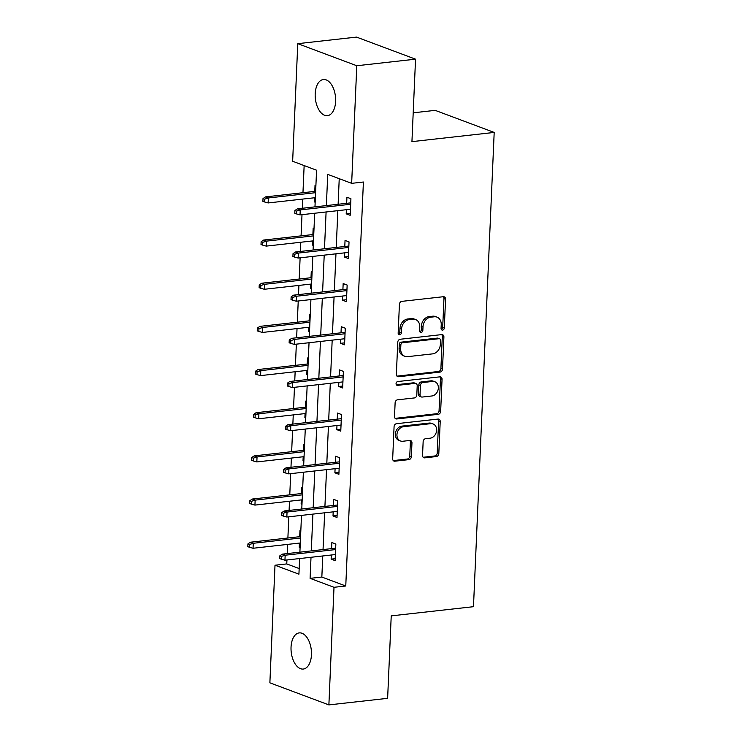<?xml version="1.0" encoding="UTF-8"?>
<svg xmlns="http://www.w3.org/2000/svg" width="742" height="742" viewBox="0 0 742 742"><rect width="100%" height="100%" fill="white"/><g stroke="black" fill="none" stroke-linecap="round" stroke-linejoin="round"><path stroke-width="1.11" d="M442.594 330.116A1.957 1.567 110.5 0 0 444.291 328.038L445.552 299.174A2.792 2.235 110.5 0 0 444.226 296.828A2.792 2.235 110.5 0 0 443.364 296.717L401.839 301.363A2.792 2.235 110.5 0 0 399.419 304.341L398.157 333.195A1.957 1.567 110.5 0 0 401.385 332.833L401.552 329.096A8.932 7.151 110.5 0 1 409.315 319.579L412.775 319.19A8.932 7.151 110.5 0 1 415.52 319.524A8.932 7.151 110.5 0 1 419.777 327.064L419.61 330.793A1.957 1.567 110.5 0 0 422.838 330.431L423.005 326.703A8.932 7.151 110.5 0 1 430.768 317.186L434.228 316.797A8.932 7.151 110.5 0 1 436.973 317.122A8.932 7.151 110.5 0 1 441.23 324.662L441.063 328.4A1.957 1.567 110.5 0 0 442.594 330.116M441.305 329.448A1.957 1.567 110.5 0 0 442.696 327.435L443.957 298.581A2.792 2.235 110.5 0 0 443.354 296.726M398.398 334.252A1.957 1.567 110.5 0 0 399.79 332.231L399.957 328.502L401.552 329.096M419.851 331.85A1.957 1.567 110.5 0 0 421.243 329.838L421.41 326.1L423.005 326.703M291.04 647.154A18.198 10.1 83.6 0 1 299.23 632.898A18.198 10.1 83.6 0 1 311.454 654.796A18.198 10.1 83.6 0 1 303.274 669.052A18.198 10.1 83.6 0 1 291.04 647.154M315.202 93.77A18.198 10.1 83.6 0 1 323.391 79.515A18.198 10.1 83.6 0 1 335.616 101.413A18.198 10.1 83.6 0 1 327.426 115.678A18.198 10.1 83.6 0 1 315.202 93.77M422.55 455.393A2.792 2.235 110.5 0 0 423.877 457.749A2.792 2.235 110.5 0 0 424.739 457.851L436.389 456.553A2.792 2.235 110.5 0 0 438.81 453.575L440.21 421.53A2.792 2.235 110.5 0 0 438.884 419.174A2.792 2.235 110.5 0 0 438.021 419.072L396.506 423.71A2.792 2.235 110.5 0 0 394.076 426.687L392.676 458.732A2.792 2.235 110.5 0 0 394.002 461.088A2.792 2.235 110.5 0 0 394.865 461.19L408.935 459.623A2.792 2.235 110.5 0 0 411.365 456.645L411.958 442.928A2.792 2.235 110.5 0 0 410.632 440.572A2.792 2.235 110.5 0 0 409.769 440.47L402.795 441.249A7.466 5.973 110.5 0 1 400.495 440.98A7.466 5.973 110.5 0 1 397.118 433.272A7.466 5.973 110.5 0 1 403.425 426.724L430.759 423.663A7.466 5.973 110.5 0 1 433.059 423.942A7.466 5.973 110.5 0 1 436.444 431.649A7.466 5.973 110.5 0 1 430.128 438.197L425.574 438.707A2.792 2.235 110.5 0 0 423.144 441.685L422.55 455.393M314.97 206.86L316.565 170.215L292.645 161.264L297.774 43.667L356.531 37.1L415.539 59.174L411.94 141.629L494.191 132.438L473.479 606.687L391.229 615.879L387.63 698.333L328.882 704.9L269.875 682.826L275.004 565.228L298.924 574.178L299.61 558.559M415.539 59.174L356.791 65.741L351.652 183.339L327.732 174.389L326.369 205.59M322.761 555.962L321.842 577.044L345.763 585.994L363.404 182.022L351.652 183.339M345.763 585.994L334.011 587.302L328.882 704.9M440.071 372.085A2.792 2.235 110.5 0 0 442.501 369.117L443.901 337.063A2.792 2.235 110.5 0 0 442.566 334.707A2.792 2.235 110.5 0 0 441.713 334.605L400.188 339.252A2.792 2.235 110.5 0 0 397.768 342.22L396.367 374.274A2.792 2.235 110.5 0 0 397.693 376.63A2.792 2.235 110.5 0 0 398.556 376.732L440.071 372.085L438.476 371.492A2.792 2.235 110.5 0 0 440.906 368.514L442.306 336.469A2.792 2.235 110.5 0 0 441.694 334.605M442.056 379.301L440.655 411.346A2.792 2.235 110.5 0 1 438.234 414.324L396.71 418.961A2.792 2.235 110.5 0 1 395.848 418.859A2.792 2.235 110.5 0 1 394.521 416.503L395.124 402.785A2.792 2.235 110.5 0 1 397.545 399.817L414.388 397.935A2.792 2.235 110.5 0 0 416.809 394.957L417.208 385.859A2.792 2.235 110.5 0 0 415.882 383.503A2.792 2.235 110.5 0 0 415.019 383.401L397.489 385.358A1.957 1.567 110.5 0 1 397.656 381.555L439.867 376.843A2.792 2.235 110.5 0 1 440.729 376.945A2.792 2.235 110.5 0 1 442.056 379.301L440.46 378.698L439.06 410.753L440.655 411.346M494.191 132.438L435.174 110.363L413.192 112.821M339.233 178.692L338.12 204.273M337.842 210.654L336.237 247.438M335.959 253.82L334.345 290.604M334.067 296.986L332.462 333.77M332.184 340.151L330.58 376.927M330.301 383.308L328.697 420.093M328.418 426.474L326.814 463.258M326.536 469.64L324.922 506.424M324.644 512.805L323.039 549.581M346.393 209.698L346.208 213.835L350.196 215.328L350.92 198.726L346.931 197.233L346.672 203.317M344.511 252.864L344.325 257.001L348.313 258.494L349.037 241.892L345.049 240.399L344.789 246.483M342.618 296.03L342.442 300.167L346.431 301.66L347.154 285.058L343.166 283.565L342.897 289.649M340.736 339.196L340.559 343.323L344.548 344.817L345.271 328.214L341.283 326.73L341.014 332.806M338.853 382.353L338.667 386.489L342.656 387.983L343.388 371.38L339.4 369.887L339.131 375.971M336.97 425.518L336.785 429.655L340.773 431.148L341.496 414.546L337.508 413.053L337.248 419.137M335.087 468.684L334.902 472.821L338.89 474.314L339.613 457.712L335.625 456.219L335.365 462.303M333.195 511.85L333.019 515.987L337.007 517.471L337.731 500.878L333.742 499.385L333.473 505.469M331.312 555.007L331.136 559.143L335.124 560.637L335.848 544.034L331.86 542.541L331.591 548.626M304.146 165.568L302.959 192.707M302.68 199.088L302.282 208.279M302.003 214.661L301.076 235.873M300.798 242.254L300.399 251.445M300.12 257.826L299.193 279.029M298.915 285.41L298.516 294.611M298.238 300.992L297.31 322.195M297.032 328.576L296.633 337.768M296.346 344.158L295.427 365.361M295.149 371.742L294.741 380.934M294.463 387.315L293.535 408.527M293.257 414.908L292.858 424.099M292.58 430.481L291.652 451.683M291.374 458.074L290.975 467.265M290.697 473.646L289.77 494.849M289.491 501.23L289.092 510.431M288.814 516.812L287.887 538.015M287.608 544.396L287.21 553.588M286.931 559.969L286.755 563.92L299.174 568.558M315.897 185.621L315.035 185.305L314.775 191.39M314.497 197.771L314.311 201.907L315.165 202.223M314.005 228.786L313.152 228.462L312.883 234.546M312.605 240.927L312.428 245.064L313.282 245.389M312.122 271.952L311.269 271.628L311 277.712M310.722 284.093L310.546 288.23L311.399 288.555M310.239 315.109L309.386 314.793L309.117 320.878M308.839 327.259L308.663 331.396L309.516 331.711M308.357 358.275L307.503 357.959L307.234 364.044M306.956 370.425L306.771 374.562L307.633 374.877M306.474 401.441L305.611 401.125L305.352 407.2M305.073 413.582L304.888 417.718L305.741 418.043M304.582 444.606L303.728 444.282L303.469 450.366M303.181 456.747L303.005 460.884L303.858 461.209M302.699 487.772L301.846 487.448L301.577 493.532M301.298 499.913L301.122 504.05L301.975 504.365M300.816 530.929L299.963 530.613L299.694 536.698M299.416 543.079L299.239 547.216L300.093 547.531M297.774 43.667L356.791 65.741M286.755 563.92L275.004 565.228M299.889 552.169L301.493 515.393M301.771 509.012L303.376 472.227M303.654 465.846L305.268 429.062M305.546 422.68L307.151 385.896M307.429 379.514L309.034 342.739M309.312 336.358L310.917 299.573M311.195 293.192L312.799 256.407M313.078 250.026L314.682 213.242M311.009 557.279L310.091 578.352L334.011 587.302M326.09 211.971L324.486 248.755M324.208 255.137L322.603 291.912M322.316 298.293L320.711 335.078M320.433 341.459L318.828 378.244M318.55 384.625L316.945 421.41M316.667 427.791L315.062 464.566M314.784 470.957L313.18 507.732M312.901 514.113L311.288 550.898M321.842 577.044L310.091 578.352M314.311 201.907L315.183 201.805M346.208 213.835L350.28 213.381M344.325 257.001L348.397 256.547M312.428 245.064L313.3 244.971M342.442 300.167L346.514 299.712M310.546 288.23L311.417 288.137M340.559 343.323L344.631 342.869M308.663 331.396L309.535 331.294M338.667 386.489L342.748 386.035M306.771 374.562L307.652 374.46M336.785 429.655L340.856 429.201M304.888 417.718L305.76 417.625M334.902 472.821L338.973 472.366M303.005 460.884L303.877 460.791M333.019 515.987L337.091 515.532M301.122 504.05L301.994 503.948M331.136 559.143L335.208 558.689M299.239 547.216L300.111 547.114M436.973 317.122L435.378 316.528A8.932 7.151 110.5 0 0 432.632 316.203L434.228 316.797M421.41 326.1A8.932 7.151 110.5 0 1 429.173 316.584L432.632 316.203M415.52 319.524L413.925 318.93A8.932 7.151 110.5 0 0 411.179 318.596L412.775 319.19M399.957 328.502A8.932 7.151 110.5 0 1 407.72 318.986L411.179 318.596M398.556 376.732L396.979 376.138L438.476 371.492M440.535 340.411A1.957 1.567 110.5 0 0 439.004 338.695L402.563 342.767A1.957 1.567 110.5 0 0 400.865 344.854L400.689 348.786A8.932 7.151 110.5 0 0 404.947 356.327A8.932 7.151 110.5 0 0 407.692 356.652L432.605 353.869A8.932 7.151 110.5 0 0 440.368 344.353L440.535 340.411M439.607 338.769L438.012 338.167A1.957 1.567 110.5 0 0 437.409 338.102L439.004 338.695M404.947 356.327L403.351 355.724A8.932 7.151 110.5 0 1 399.094 348.193L399.27 344.251A1.957 1.567 110.5 0 1 400.968 342.173L437.409 338.102M396.71 418.961L395.134 418.367L436.639 413.721A2.792 2.235 110.5 0 0 439.06 410.753M415.882 383.503L414.286 382.909A2.792 2.235 110.5 0 0 413.424 382.807L396.219 384.727M431.853 395.978A7.466 5.973 110.5 0 0 438.17 389.429A7.466 5.973 110.5 0 0 434.793 381.722A7.466 5.973 110.5 0 0 432.493 381.444L422.866 382.529A2.792 2.235 110.5 0 0 420.436 385.497L420.037 394.596A2.792 2.235 110.5 0 0 421.363 396.951A2.792 2.235 110.5 0 0 422.226 397.053L431.853 395.978M434.793 381.722L433.198 381.128A7.466 5.973 110.5 0 0 430.898 380.85L432.493 381.444M421.363 396.951L419.777 396.358A2.792 2.235 110.5 0 1 418.442 394.002L418.84 384.903A2.792 2.235 110.5 0 1 421.27 381.926L430.898 380.85M440.46 378.698A2.792 2.235 110.5 0 0 439.858 376.843M433.059 423.942L431.464 423.348A7.466 5.973 110.5 0 0 429.173 423.07L430.759 423.663M400.495 440.98L398.899 440.386A7.466 5.973 110.5 0 1 395.523 432.679A7.466 5.973 110.5 0 1 401.83 426.131L429.173 423.07M393.279 460.596L407.339 459.02A2.792 2.235 110.5 0 0 409.769 456.052L410.363 442.334A2.792 2.235 110.5 0 0 409.76 440.479M424.739 457.851L423.163 457.267L434.793 455.959A2.792 2.235 110.5 0 0 437.214 452.982L438.615 420.937A2.792 2.235 110.5 0 0 438.012 419.072M263.011 198.587L262.891 201.351L264.486 201.945L264.606 199.181L263.011 198.587L265.478 196.899L268.344 197.966L268.131 202.946L315.369 197.669M264.606 199.181L268.344 197.966L315.582 192.688M265.478 196.899L315.647 191.288M268.131 202.946L264.486 201.945M350.743 202.863L297.375 208.827L300.241 209.903L350.678 204.263M296.503 211.108L294.908 210.515L294.787 213.279L296.383 213.881L296.503 211.108L300.241 209.903L300.028 214.883L350.465 209.244M297.375 208.827L294.908 210.515M296.383 213.881L300.028 214.883M261.128 241.744L261.008 244.517L262.603 245.11L262.724 242.346L261.128 241.744L263.586 240.056L266.461 241.131L266.239 246.112L313.486 240.835M262.724 242.346L266.461 241.131L313.699 235.854M263.586 240.056L313.764 234.453M266.239 246.112L262.603 245.11M259.236 284.909L259.116 287.673L260.711 288.276L260.832 285.503L259.236 284.909L261.703 283.221L264.579 284.297L264.356 289.278L311.594 284M260.832 285.503L264.579 284.297L311.816 279.02M261.703 283.221L311.872 277.619M264.356 289.278L260.711 288.276M348.861 246.029L295.483 251.992L298.358 253.068L348.796 247.429M294.62 254.274L293.025 253.681L292.904 256.444L294.5 257.047L294.62 254.274L298.358 253.068L298.145 258.049L348.582 252.41M295.483 251.992L293.025 253.681M294.5 257.047L298.145 258.049M346.968 289.195L293.6 295.158L296.475 296.234L346.913 290.595M292.728 297.44L291.133 296.846L291.012 299.61L292.608 300.204L292.728 297.44L296.475 296.234L296.253 301.215L346.69 295.576M293.6 295.158L291.133 296.846M292.608 300.204L296.253 301.215M257.353 328.075L257.233 330.839L258.828 331.442L258.949 328.669L257.353 328.075L259.821 326.387L262.696 327.463L262.473 332.444L309.711 327.157M258.949 328.669L262.696 327.463L309.933 322.176M259.821 326.387L309.989 320.776M262.473 332.444L258.828 331.442M255.471 371.241L255.35 374.005L256.945 374.599L257.066 371.835L255.471 371.241L257.938 369.553L260.804 370.629L260.59 375.61L307.828 370.323M257.066 371.835L260.804 370.629L308.051 365.342M257.938 369.553L308.106 363.942M260.59 375.61L256.945 374.599M253.588 414.398L253.467 417.171L255.062 417.765L255.183 415.001L253.588 414.398L256.055 412.719L258.921 413.786L258.708 418.766L305.945 413.489M255.183 415.001L258.921 413.786L306.158 408.508M256.055 412.719L306.223 407.108M258.708 418.766L255.062 417.765M345.086 332.351L291.717 338.324L294.593 339.391L345.03 333.752M290.845 340.606L289.25 340.003L289.13 342.776L290.725 343.37L290.845 340.606L294.593 339.391L294.37 344.371L344.807 338.732M291.717 338.324L289.25 340.003M290.725 343.37L294.37 344.371M343.203 375.517L289.834 381.481L292.7 382.557L343.138 376.917M288.963 383.772L287.367 383.169L287.247 385.942L288.842 386.536L288.963 383.772L292.7 382.557L292.487 387.537L342.925 381.898M289.834 381.481L287.367 383.169M288.842 386.536L292.487 387.537M341.32 418.683L287.952 424.647L290.818 425.722L341.255 420.083M287.08 426.928L285.485 426.335L285.364 429.099L286.959 429.701L287.08 426.928L290.818 425.722L290.604 430.703L341.042 425.064M287.952 424.647L285.485 426.335M286.959 429.701L290.604 430.703M339.437 461.849L286.069 467.812L288.935 468.888L339.372 463.249M285.197 470.094L283.602 469.5L283.481 472.264L285.076 472.858L285.197 470.094L288.935 468.888L288.721 473.869L339.159 468.23M286.069 467.812L283.602 469.5M285.076 472.858L288.721 473.869M251.705 457.564L251.584 460.337L253.18 460.93L253.3 458.166L251.705 457.564L254.163 455.876L257.038 456.951L256.825 461.932L304.062 456.655M253.3 458.166L257.038 456.951L304.276 451.674M254.163 455.876L304.341 450.273M256.825 461.932L253.18 460.93M249.813 500.729L249.692 503.493L251.288 504.096L251.408 501.323L249.813 500.729L252.28 499.041L255.155 500.117L254.933 505.098L302.17 499.82M251.408 501.323L255.155 500.117L302.393 494.84M252.28 499.041L302.458 493.43M254.933 505.098L251.288 504.096M337.545 505.005L284.177 510.978L287.052 512.045L337.489 506.415M283.305 513.26L281.719 512.666L281.598 515.43L283.184 516.024L283.305 513.26L287.052 512.045L286.829 517.026L337.267 511.396M284.177 510.978L281.719 512.666M283.184 516.024L286.829 517.026M247.93 543.895L247.809 546.659L249.405 547.253L249.525 544.489L247.93 543.895L250.397 542.207L253.272 543.283L253.05 548.264L300.287 542.977M249.525 544.489L253.272 543.283L300.51 537.996M250.397 542.207L300.566 536.596M253.05 548.264L249.405 547.253M335.662 548.171L282.294 554.135L285.169 555.211L335.607 549.572M281.422 556.426L279.827 555.823L279.706 558.596L281.301 559.19L281.422 556.426L285.169 555.211L284.947 560.191L335.384 554.552M282.294 554.135L279.827 555.823M281.301 559.19L284.947 560.191M442.696 327.435L444.291 328.038M399.79 332.231L401.385 332.833M421.243 329.838L422.838 330.431M429.173 316.584L430.768 317.186M407.72 318.986L409.315 319.579M443.957 298.581L445.552 299.174M442.306 336.469L443.901 337.063M440.906 368.514L442.501 369.117M400.968 342.173L402.563 342.767M399.27 344.251L400.865 344.854M399.094 348.193L400.689 348.786M436.639 413.721L438.234 414.324M413.424 382.807L415.019 383.401M396.386 384.95L397.489 385.358M421.27 381.926L422.866 382.529M418.84 384.903L420.436 385.497M418.442 394.002L420.037 394.596M401.83 426.131L403.425 426.724M410.363 442.334L411.958 442.928M409.769 456.052L411.365 456.645M407.339 459.02L408.935 459.623M393.288 460.606L394.865 461.19M438.615 420.937L440.21 421.53M437.214 452.982L438.81 453.575M434.793 455.959L436.389 456.553"/></g></svg>
